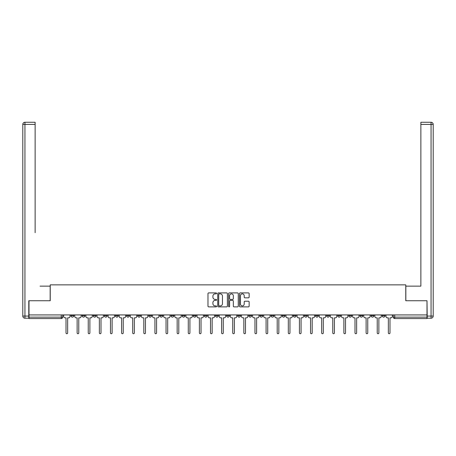 <?xml version="1.0" encoding="UTF-8"?>
<svg xmlns="http://www.w3.org/2000/svg" width="456" height="456" viewBox="0 0 456 456"><rect width="100%" height="100%" fill="white"/><g stroke="black" fill="none" stroke-linecap="round" stroke-linejoin="round"><path stroke-width="0.68" d="M216.6 293.385A0.49 0.49 0 0 0 216.11 292.9L208.683 292.9A0.701 0.701 0 0 0 207.982 293.596L207.982 306.187A0.701 0.701 0 0 0 208.683 306.882L216.11 306.882A0.49 0.49 0 0 0 216.6 306.398A0.49 0.49 0 0 0 216.11 305.908L215.146 305.908A2.24 2.24 0 0 1 212.912 303.667L212.912 302.619A2.24 2.24 0 0 1 215.146 300.379L216.11 300.379A0.49 0.49 0 0 0 216.6 299.888A0.49 0.49 0 0 0 216.11 299.404L215.146 299.404A2.24 2.24 0 0 1 212.912 297.164L212.912 296.115A2.24 2.24 0 0 1 215.146 293.875L216.11 293.875A0.49 0.49 0 0 0 216.6 293.385M371.07 314.925L371.07 315.706L373.92 315.706A1.425 1.425 0 0 1 372.495 317.131A1.425 1.425 0 0 1 371.07 315.706L371.07 314.925M359.955 314.925L359.955 315.706L362.805 315.706A1.425 1.425 0 0 1 361.38 317.131A1.425 1.425 0 0 1 359.955 315.706L359.955 314.925M293.265 314.925L293.265 315.706L296.115 315.706A1.425 1.425 0 0 1 294.69 317.131A1.425 1.425 0 0 1 293.265 315.706L293.265 314.925M282.15 314.925L282.15 315.706L285 315.706A1.425 1.425 0 0 1 283.575 317.131A1.425 1.425 0 0 1 282.15 315.706L282.15 314.925M271.035 314.925L271.035 315.706L273.885 315.706A1.425 1.425 0 0 1 272.46 317.131A1.425 1.425 0 0 1 271.035 315.706L271.035 314.925M248.805 314.925L248.805 315.706L251.655 315.706A1.425 1.425 0 0 1 250.23 317.131A1.425 1.425 0 0 1 248.805 315.706L248.805 314.925M226.575 315.706L226.575 314.925L226.575 315.706A1.425 1.425 0 0 0 228 317.131A1.425 1.425 0 0 1 226.575 315.706L229.425 315.706A1.425 1.425 0 0 1 228 317.131A1.425 1.425 0 0 0 229.425 315.706L229.425 314.925L229.425 315.706M215.46 315.706L215.46 314.925L215.46 315.706A1.425 1.425 0 0 0 216.885 317.131A1.425 1.425 0 0 1 215.46 315.706L218.31 315.706A1.425 1.425 0 0 1 216.885 317.131M204.345 315.706L204.345 314.925L204.345 315.706A1.425 1.425 0 0 0 205.77 317.131A1.425 1.425 0 0 1 204.345 315.706L207.195 315.706A1.425 1.425 0 0 1 205.77 317.131A1.425 1.425 0 0 0 207.195 315.706L207.195 314.925L207.195 315.706M193.23 314.925L193.23 315.706L196.08 315.706A1.425 1.425 0 0 1 194.655 317.131A1.425 1.425 0 0 1 193.23 315.706L193.23 314.925M182.115 314.925L182.115 315.706L184.965 315.706A1.425 1.425 0 0 1 183.54 317.131A1.425 1.425 0 0 1 182.115 315.706L182.115 314.925M171 314.925L171 315.706L173.85 315.706A1.425 1.425 0 0 1 172.425 317.131A1.425 1.425 0 0 1 171 315.706L171 314.925M159.885 315.706L159.885 314.925L159.885 315.706A1.425 1.425 0 0 0 161.31 317.131A1.425 1.425 0 0 1 159.885 315.706L162.735 315.706A1.425 1.425 0 0 1 161.31 317.131M137.655 315.706L137.655 314.925L137.655 315.706A1.425 1.425 0 0 0 139.08 317.131A1.425 1.425 0 0 1 137.655 315.706L140.505 315.706A1.425 1.425 0 0 1 139.08 317.131A1.425 1.425 0 0 0 140.505 315.706L140.505 314.925L140.505 315.706M126.54 315.706L126.54 314.925L126.54 315.706A1.425 1.425 0 0 0 127.965 317.131A1.425 1.425 0 0 1 126.54 315.706L129.39 315.706A1.425 1.425 0 0 1 127.965 317.131A1.425 1.425 0 0 0 129.39 315.706L129.39 314.925L129.39 315.706M115.425 315.706L115.425 314.925L115.425 315.706A1.425 1.425 0 0 0 116.85 317.131A1.425 1.425 0 0 1 115.425 315.706L118.275 315.706A1.425 1.425 0 0 1 116.85 317.131A1.425 1.425 0 0 0 118.275 315.706L118.275 314.925L118.275 315.706M104.31 315.706L104.31 314.925L104.31 315.706A1.425 1.425 0 0 0 105.735 317.131A1.425 1.425 0 0 1 104.31 315.706L107.16 315.706A1.425 1.425 0 0 1 105.735 317.131M93.195 315.706L93.195 314.925L93.195 315.706A1.425 1.425 0 0 0 94.62 317.131A1.425 1.425 0 0 1 93.195 315.706L96.045 315.706A1.425 1.425 0 0 1 94.62 317.131A1.425 1.425 0 0 0 96.045 315.706L96.045 314.925L96.045 315.706M82.08 315.706L82.08 314.925L82.08 315.706A1.425 1.425 0 0 0 83.505 317.131A1.425 1.425 0 0 1 82.08 315.706L84.93 315.706A1.425 1.425 0 0 1 83.505 317.131A1.425 1.425 0 0 0 84.93 315.706L84.93 314.925L84.93 315.706M248.44 297.831A0.701 0.701 0 0 0 249.136 297.13L249.136 293.596A0.701 0.701 0 0 0 248.44 292.9L240.187 292.9A0.701 0.701 0 0 0 239.485 293.596L239.485 306.187A0.701 0.701 0 0 0 240.187 306.882L248.44 306.882A0.701 0.701 0 0 0 249.136 306.187L249.136 301.918A0.701 0.701 0 0 0 248.44 301.222L244.906 301.222A0.701 0.701 0 0 0 244.205 301.918L244.205 304.032A1.87 1.87 0 0 1 242.335 305.908A1.87 1.87 0 0 1 240.466 304.032L240.466 295.75A1.87 1.87 0 0 1 242.335 293.875A1.87 1.87 0 0 1 244.205 295.75L244.205 297.13A0.701 0.701 0 0 0 244.906 297.831L248.44 297.831M30.563 122.265L24.937 122.265L35.129 122.265L30.563 122.265L35.129 122.265L35.129 124.402L24.937 124.402L24.937 316.065L28.785 316.065L28.785 300.743L50.228 300.743L50.228 284.857L405.772 284.857L405.772 300.743L426.998 300.743L426.998 314.925L29.002 314.925L29.002 317.131L62.7 317.131L62.7 314.925M29.002 300.743L29.002 314.925M227.39 293.596A0.701 0.701 0 0 0 226.689 292.9L218.435 292.9A0.701 0.701 0 0 0 217.734 293.596L217.734 306.187A0.701 0.701 0 0 0 218.435 306.882L226.689 306.882A0.701 0.701 0 0 0 227.39 306.187L227.39 293.596M229.311 292.9L237.565 292.9A0.701 0.701 0 0 1 238.266 293.596L238.266 306.187A0.701 0.701 0 0 1 237.565 306.882L234.031 306.882A0.701 0.701 0 0 1 233.335 306.187L233.335 301.08A0.701 0.701 0 0 0 232.634 300.379L230.291 300.379A0.701 0.701 0 0 0 229.59 301.08L229.59 306.398A0.49 0.49 0 0 1 229.1 306.882A0.49 0.49 0 0 1 228.61 306.398L228.61 293.596A0.701 0.701 0 0 1 229.311 292.9M393.3 314.925L393.3 317.131L426.998 317.131L426.998 318.556L394.725 318.556A1.425 1.425 0 0 1 393.3 317.131M426.998 314.925L426.998 317.131M62.7 317.131A1.425 1.425 0 0 1 61.275 318.556L29.002 318.556L29.002 317.131M385.035 314.925L385.035 315.706A1.425 1.425 0 0 1 383.61 317.131A1.425 1.425 0 0 1 382.185 315.706L385.035 315.706M382.185 314.925L382.185 315.706M373.92 314.925L373.92 315.706M362.805 314.925L362.805 315.706L362.805 314.925M351.69 314.925L351.69 315.706A1.425 1.425 0 0 1 350.265 317.131A1.425 1.425 0 0 1 348.84 315.706L351.69 315.706M348.84 314.925L348.84 315.706M340.575 314.925L340.575 315.706A1.425 1.425 0 0 1 339.15 317.131A1.425 1.425 0 0 1 337.725 315.706L340.575 315.706M337.725 314.925L337.725 315.706M329.46 314.925L329.46 315.706A1.425 1.425 0 0 1 328.035 317.131A1.425 1.425 0 0 1 326.61 315.706L329.46 315.706M326.61 314.925L326.61 315.706M318.345 314.925L318.345 315.706A1.425 1.425 0 0 1 316.92 317.131A1.425 1.425 0 0 1 315.495 315.706L318.345 315.706M315.495 314.925L315.495 315.706M307.23 314.925L307.23 315.706A1.425 1.425 0 0 1 305.805 317.131A1.425 1.425 0 0 1 304.38 315.706L307.23 315.706M304.38 314.925L304.38 315.706M296.115 314.925L296.115 315.706A1.425 1.425 0 0 1 294.69 317.131M285 314.925L285 315.706M273.885 315.706L273.885 314.925L273.885 315.706A1.425 1.425 0 0 1 272.46 317.131M262.77 314.925L262.77 315.706A1.425 1.425 0 0 1 261.345 317.131A1.425 1.425 0 0 1 259.92 315.706A1.425 1.425 0 0 0 261.345 317.131A1.425 1.425 0 0 0 262.77 315.706L259.92 315.706L259.92 314.925M251.655 315.706L251.655 314.925L251.655 315.706A1.425 1.425 0 0 1 250.23 317.131M240.54 314.925L240.54 315.706A1.425 1.425 0 0 1 239.115 317.131A1.425 1.425 0 0 1 237.69 315.706A1.425 1.425 0 0 0 239.115 317.131M237.69 314.925L237.69 315.706L240.54 315.706M218.31 314.925L218.31 315.706L218.31 314.925M196.08 315.706L196.08 314.925L196.08 315.706A1.425 1.425 0 0 1 194.655 317.131M184.965 315.706L184.965 314.925L184.965 315.706A1.425 1.425 0 0 1 183.54 317.131M173.85 315.706L173.85 314.925L173.85 315.706A1.425 1.425 0 0 1 172.425 317.131M162.735 314.925L162.735 315.706L162.735 314.925M151.62 315.706L151.62 314.925L151.62 315.706A1.425 1.425 0 0 1 150.195 317.131A1.425 1.425 0 0 1 148.77 315.706L151.62 315.706A1.425 1.425 0 0 1 150.195 317.131M148.77 314.925L148.77 315.706M107.16 314.925L107.16 315.706L107.16 314.925M73.815 314.925L73.815 315.706A1.425 1.425 0 0 1 72.39 317.131A1.425 1.425 0 0 1 70.965 315.706A1.425 1.425 0 0 0 72.39 317.131A1.425 1.425 0 0 0 73.815 315.706L73.815 314.925M70.965 314.925L70.965 315.706L73.815 315.706M219.205 293.875A0.49 0.49 0 0 0 218.715 294.365L218.715 305.417A0.49 0.49 0 0 0 219.205 305.908L220.219 305.908A2.24 2.24 0 0 0 222.46 303.667L222.46 296.115A2.24 2.24 0 0 0 220.219 293.875L219.205 293.875M233.335 295.784A1.87 1.87 0 0 0 231.46 293.909A1.87 1.87 0 0 0 229.59 295.784L229.59 298.703A0.701 0.701 0 0 0 230.291 299.404L232.634 299.404A0.701 0.701 0 0 0 233.335 298.703L233.335 295.784M63.663 316.418L63.663 314.925L63.663 316.418A1.425 1.425 0 0 0 65.088 317.843L66.012 317.843L66.012 332.914A0.821 0.821 0 0 0 66.832 333.735A0.821 0.821 0 0 0 67.653 332.914L67.653 317.843L68.577 317.843A1.425 1.425 0 0 0 70.002 316.418L70.002 314.925L70.002 316.418M65.088 317.843L66.012 317.843L66.012 332.914M67.653 332.914L67.653 317.843L68.577 317.843M74.778 316.418L74.778 314.925L74.778 316.418A1.425 1.425 0 0 0 76.203 317.843L77.127 317.843L77.127 332.914A0.821 0.821 0 0 0 77.947 333.735A0.821 0.821 0 0 0 78.768 332.914L78.768 317.843L79.692 317.843A1.425 1.425 0 0 0 81.117 316.418L81.117 314.925L81.117 316.418M85.893 316.418L85.893 314.925L85.893 316.418A1.425 1.425 0 0 0 87.318 317.843L88.242 317.843L88.242 332.914A0.821 0.821 0 0 0 89.062 333.735A0.821 0.821 0 0 0 89.883 332.914L89.883 317.843L90.807 317.843A1.425 1.425 0 0 0 92.232 316.418L92.232 314.925L92.232 316.418M50.16 300.743L50.16 286.14L40.042 286.14M35.129 124.402L35.129 232.702M28.785 316.065L28.785 318.202L24.937 318.202A2.137 2.137 0 0 1 22.8 316.065L22.8 124.402A2.137 2.137 0 0 1 24.937 122.265A2.137 2.137 0 0 0 22.8 124.402A2.137 2.137 0 0 1 24.937 122.265A2.137 2.137 0 0 0 22.8 124.402L24.937 124.402L24.937 122.265M415.957 286.14L420.871 286.14L420.871 122.265L431.062 122.265L420.871 122.265M405.84 300.743L405.84 286.14L420.871 286.14L420.871 232.702M427.215 316.065L431.062 316.065L431.062 124.402L433.2 124.402A2.137 2.137 0 0 0 431.062 122.265A2.137 2.137 0 0 1 433.2 124.402L433.2 316.065A2.137 2.137 0 0 1 431.062 318.202L427.215 318.202L426.998 300.743M76.203 317.843L77.127 317.843L77.127 332.914M78.768 332.914L78.768 317.843L79.692 317.843M87.318 317.843L88.242 317.843L88.242 332.914M89.883 332.914L89.883 317.843L90.807 317.843M97.008 316.418L97.008 314.925L97.008 316.418A1.425 1.425 0 0 0 98.433 317.843L99.357 317.843L99.357 332.914A0.821 0.821 0 0 0 100.177 333.735A0.821 0.821 0 0 0 100.998 332.914L100.998 317.843L101.922 317.843A1.425 1.425 0 0 0 103.347 316.418L103.347 314.925L103.347 316.418M108.123 316.418L108.123 314.925L108.123 316.418A1.425 1.425 0 0 0 109.548 317.843L110.472 317.843L110.472 332.914A0.821 0.821 0 0 0 111.292 333.735A0.821 0.821 0 0 0 112.113 332.914L112.113 317.843L113.037 317.843A1.425 1.425 0 0 0 114.462 316.418L114.462 314.925L114.462 316.418M119.238 316.418L119.238 314.925L119.238 316.418A1.425 1.425 0 0 0 120.663 317.843L121.587 317.843L121.587 332.914A0.821 0.821 0 0 0 122.407 333.735A0.821 0.821 0 0 0 123.228 332.914L123.228 317.843L124.152 317.843A1.425 1.425 0 0 0 125.577 316.418L125.577 314.925L125.577 316.418M98.433 317.843L99.357 317.843L99.357 332.914M100.998 332.914L100.998 317.843L101.922 317.843M109.548 317.843L110.472 317.843L110.472 332.914M112.113 332.914L112.113 317.843L113.037 317.843M120.663 317.843L121.587 317.843L121.587 332.914M123.228 332.914L123.228 317.843L124.152 317.843M130.353 316.418L130.353 314.925L130.353 316.418A1.425 1.425 0 0 0 131.778 317.843L132.702 317.843L132.702 332.914A0.821 0.821 0 0 0 133.522 333.735A0.821 0.821 0 0 0 134.343 332.914L134.343 317.843L135.267 317.843A1.425 1.425 0 0 0 136.692 316.418L136.692 314.925L136.692 316.418M131.778 317.843L132.702 317.843L132.702 332.914M134.343 332.914L134.343 317.843L135.267 317.843M141.468 316.418L141.468 314.925L141.468 316.418A1.425 1.425 0 0 0 142.893 317.843L143.817 317.843L143.817 332.914A0.821 0.821 0 0 0 144.637 333.735A0.821 0.821 0 0 0 145.458 332.914L145.458 317.843L146.382 317.843A1.425 1.425 0 0 0 147.807 316.418L147.807 314.925L147.807 316.418M142.893 317.843L143.817 317.843L143.817 332.914M145.458 332.914L145.458 317.843L146.382 317.843M152.583 316.418L152.583 314.925L152.583 316.418A1.425 1.425 0 0 0 154.008 317.843L154.932 317.843L154.932 332.914A0.821 0.821 0 0 0 155.752 333.735A0.821 0.821 0 0 0 156.573 332.914L156.573 317.843L157.497 317.843A1.425 1.425 0 0 0 158.922 316.418L158.922 314.925L158.922 316.418M154.008 317.843L154.932 317.843L154.932 332.914M156.573 332.914L156.573 317.843L157.497 317.843M163.698 316.418L163.698 314.925L163.698 316.418A1.425 1.425 0 0 0 165.123 317.843L166.047 317.843L166.047 332.914A0.821 0.821 0 0 0 166.867 333.735A0.821 0.821 0 0 0 167.688 332.914L167.688 317.843L168.612 317.843A1.425 1.425 0 0 0 170.037 316.418L170.037 314.925L170.037 316.418M165.123 317.843L166.047 317.843L166.047 332.914M167.688 332.914L167.688 317.843L168.612 317.843M174.813 316.418L174.813 314.925L174.813 316.418A1.425 1.425 0 0 0 176.238 317.843L177.162 317.843L177.162 332.914A0.821 0.821 0 0 0 177.982 333.735A0.821 0.821 0 0 0 178.803 332.914L178.803 317.843L179.727 317.843A1.425 1.425 0 0 0 181.152 316.418L181.152 314.925L181.152 316.418M185.928 316.418L185.928 314.925L185.928 316.418A1.425 1.425 0 0 0 187.353 317.843L188.277 317.843L188.277 332.914A0.821 0.821 0 0 0 189.097 333.735A0.821 0.821 0 0 0 189.918 332.914L189.918 317.843L190.842 317.843A1.425 1.425 0 0 0 192.267 316.418L192.267 314.925L192.267 316.418M197.043 316.418L197.043 314.925L197.043 316.418A1.425 1.425 0 0 0 198.468 317.843L199.392 317.843L199.392 332.914A0.821 0.821 0 0 0 200.212 333.735A0.821 0.821 0 0 0 201.033 332.914L201.033 317.843L201.957 317.843A1.425 1.425 0 0 0 203.382 316.418L203.382 314.925L203.382 316.418M208.158 316.418L208.158 314.925L208.158 316.418A1.425 1.425 0 0 0 209.583 317.843L210.507 317.843L210.507 332.914A0.821 0.821 0 0 0 211.327 333.735A0.821 0.821 0 0 0 212.148 332.914L212.148 317.843L213.072 317.843A1.425 1.425 0 0 0 214.497 316.418L214.497 314.925L214.497 316.418M219.273 316.418L219.273 314.925L219.273 316.418A1.425 1.425 0 0 0 220.698 317.843L221.622 317.843L221.622 332.914A0.821 0.821 0 0 0 222.442 333.735A0.821 0.821 0 0 0 223.263 332.914L223.263 317.843L224.187 317.843A1.425 1.425 0 0 0 225.612 316.418L225.612 314.925L225.612 316.418M230.388 316.418L230.388 314.925L230.388 316.418A1.425 1.425 0 0 0 231.813 317.843L232.737 317.843L232.737 332.914A0.821 0.821 0 0 0 233.557 333.735A0.821 0.821 0 0 0 234.378 332.914L234.378 317.843L235.302 317.843A1.425 1.425 0 0 0 236.727 316.418L236.727 314.925L236.727 316.418M176.238 317.843L177.162 317.843L177.162 332.914M178.803 332.914L178.803 317.843L179.727 317.843M187.353 317.843L188.277 317.843L188.277 332.914M189.918 332.914L189.918 317.843L190.842 317.843M198.468 317.843L199.392 317.843L199.392 332.914M201.033 332.914L201.033 317.843L201.957 317.843M209.583 317.843L210.507 317.843L210.507 332.914M212.148 332.914L212.148 317.843L213.072 317.843M220.698 317.843L221.622 317.843L221.622 332.914M223.263 332.914L223.263 317.843L224.187 317.843M231.813 317.843L232.737 317.843L232.737 332.914M234.378 332.914L234.378 317.843L235.302 317.843M241.503 316.418L241.503 314.925L241.503 316.418A1.425 1.425 0 0 0 242.928 317.843L243.852 317.843L243.852 332.914A0.821 0.821 0 0 0 244.672 333.735A0.821 0.821 0 0 0 245.493 332.914L245.493 317.843L246.417 317.843A1.425 1.425 0 0 0 247.842 316.418L247.842 314.925L247.842 316.418M242.928 317.843L243.852 317.843L243.852 332.914M245.493 332.914L245.493 317.843L246.417 317.843M252.618 316.418L252.618 314.925L252.618 316.418A1.425 1.425 0 0 0 254.043 317.843L254.967 317.843L254.967 332.914A0.821 0.821 0 0 0 255.787 333.735A0.821 0.821 0 0 0 256.608 332.914L256.608 317.843L257.532 317.843A1.425 1.425 0 0 0 258.957 316.418L258.957 314.925L258.957 316.418M254.043 317.843L254.967 317.843L254.967 332.914M256.608 332.914L256.608 317.843L257.532 317.843M263.733 316.418L263.733 314.925L263.733 316.418A1.425 1.425 0 0 0 265.158 317.843L266.082 317.843L266.082 332.914A0.821 0.821 0 0 0 266.902 333.735A0.821 0.821 0 0 0 267.723 332.914L267.723 317.843L268.647 317.843A1.425 1.425 0 0 0 270.072 316.418L270.072 314.925L270.072 316.418M265.158 317.843L266.082 317.843L266.082 332.914M267.723 332.914L267.723 317.843L268.647 317.843M274.848 316.418L274.848 314.925L274.848 316.418A1.425 1.425 0 0 0 276.273 317.843L277.197 317.843L277.197 332.914A0.821 0.821 0 0 0 278.017 333.735A0.821 0.821 0 0 0 278.838 332.914L278.838 317.843L279.762 317.843A1.425 1.425 0 0 0 281.187 316.418L281.187 314.925L281.187 316.418M276.273 317.843L277.197 317.843L277.197 332.914M278.838 332.914L278.838 317.843L279.762 317.843M285.963 316.418L285.963 314.925L285.963 316.418A1.425 1.425 0 0 0 287.388 317.843L288.312 317.843L288.312 332.914A0.821 0.821 0 0 0 289.132 333.735A0.821 0.821 0 0 0 289.953 332.914L289.953 317.843L290.877 317.843A1.425 1.425 0 0 0 292.302 316.418L292.302 314.925L292.302 316.418M287.388 317.843L288.312 317.843L288.312 332.914M289.953 332.914L289.953 317.843L290.877 317.843M297.078 316.418L297.078 314.925L297.078 316.418A1.425 1.425 0 0 0 298.503 317.843L299.427 317.843L299.427 332.914A0.821 0.821 0 0 0 300.248 333.735A0.821 0.821 0 0 0 301.068 332.914L301.068 317.843L301.992 317.843A1.425 1.425 0 0 0 303.417 316.418L303.417 314.925L303.417 316.418M298.503 317.843L299.427 317.843L299.427 332.914M301.068 332.914L301.068 317.843L301.992 317.843M308.193 316.418L308.193 314.925L308.193 316.418A1.425 1.425 0 0 0 309.618 317.843L310.542 317.843L310.542 332.914A0.821 0.821 0 0 0 311.362 333.735A0.821 0.821 0 0 0 312.183 332.914L312.183 317.843L313.107 317.843A1.425 1.425 0 0 0 314.532 316.418L314.532 314.925L314.532 316.418M309.618 317.843L310.542 317.843L310.542 332.914M312.183 332.914L312.183 317.843L313.107 317.843M319.308 316.418L319.308 314.925L319.308 316.418A1.425 1.425 0 0 0 320.733 317.843L321.657 317.843L321.657 332.914A0.821 0.821 0 0 0 322.477 333.735A0.821 0.821 0 0 0 323.298 332.914L323.298 317.843L324.222 317.843A1.425 1.425 0 0 0 325.647 316.418L325.647 314.925L325.647 316.418M320.733 317.843L321.657 317.843L321.657 332.914M323.298 332.914L323.298 317.843L324.222 317.843M330.423 316.418L330.423 314.925L330.423 316.418A1.425 1.425 0 0 0 331.848 317.843L332.772 317.843L332.772 332.914A0.821 0.821 0 0 0 333.592 333.735A0.821 0.821 0 0 0 334.413 332.914L334.413 317.843L335.337 317.843A1.425 1.425 0 0 0 336.762 316.418L336.762 314.925L336.762 316.418M331.848 317.843L332.772 317.843L332.772 332.914M334.413 332.914L334.413 317.843L335.337 317.843M341.538 316.418L341.538 314.925L341.538 316.418A1.425 1.425 0 0 0 342.963 317.843L343.887 317.843L343.887 332.914A0.821 0.821 0 0 0 344.707 333.735A0.821 0.821 0 0 0 345.528 332.914L345.528 317.843L346.452 317.843A1.425 1.425 0 0 0 347.877 316.418L347.877 314.925L347.877 316.418M342.963 317.843L343.887 317.843L343.887 332.914M345.528 332.914L345.528 317.843L346.452 317.843M352.653 316.418L352.653 314.925L352.653 316.418A1.425 1.425 0 0 0 354.078 317.843L355.002 317.843L355.002 332.914A0.821 0.821 0 0 0 355.822 333.735A0.821 0.821 0 0 0 356.643 332.914L356.643 317.843L357.567 317.843A1.425 1.425 0 0 0 358.992 316.418L358.992 314.925L358.992 316.418M354.078 317.843L355.002 317.843L355.002 332.914M356.643 332.914L356.643 317.843L357.567 317.843M363.768 316.418L363.768 314.925L363.768 316.418A1.425 1.425 0 0 0 365.193 317.843L366.117 317.843L366.117 332.914A0.821 0.821 0 0 0 366.937 333.735A0.821 0.821 0 0 0 367.758 332.914L367.758 317.843L368.682 317.843A1.425 1.425 0 0 0 370.107 316.418L370.107 314.925L370.107 316.418M365.193 317.843L366.117 317.843L366.117 332.914M367.758 332.914L367.758 317.843L368.682 317.843M374.883 316.418L374.883 314.925L374.883 316.418A1.425 1.425 0 0 0 376.308 317.843L377.232 317.843L377.232 332.914A0.821 0.821 0 0 0 378.052 333.735A0.821 0.821 0 0 0 378.873 332.914L378.873 317.843L379.797 317.843A1.425 1.425 0 0 0 381.222 316.418L381.222 314.925L381.222 316.418M376.308 317.843L377.232 317.843L377.232 332.914M378.873 332.914L378.873 317.843L379.797 317.843M385.998 316.418L385.998 314.925L385.998 316.418A1.425 1.425 0 0 0 387.423 317.843L388.347 317.843L388.347 332.914A0.821 0.821 0 0 0 389.167 333.735A0.821 0.821 0 0 0 389.988 332.914L389.988 317.843L390.912 317.843A1.425 1.425 0 0 0 392.337 316.418L392.337 314.925L392.337 316.418M387.423 317.843L388.347 317.843L388.347 332.914M389.988 332.914L389.988 317.843L390.912 317.843M61.275 314.925L61.275 318.556M394.725 314.925L394.725 318.556M24.937 318.202L24.937 316.065L22.8 316.065M431.062 122.265L431.062 124.402L420.877 124.402M433.2 316.065L431.062 316.065L431.062 318.202"/></g></svg>
